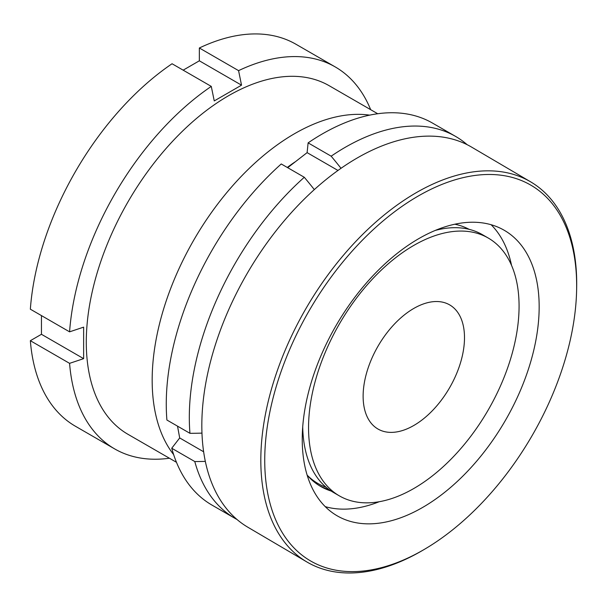 <?xml version="1.0" encoding="UTF-8"?>
<svg xmlns="http://www.w3.org/2000/svg" width="607" height="607" viewBox="0 0 607 607"><rect width="100%" height="100%" fill="white"/><g stroke="black" fill="none" stroke-linecap="round" stroke-linejoin="round"><path stroke-width="0.91" d="M294.827 162.054A184.156 106.324 120 0 0 287.293 167.449M369.663 115.14A201.243 116.187 120 0 0 225.372 194.308A201.243 116.187 120 0 0 152.167 380.21A201.243 116.187 120 0 0 173.655 454.628M377.721 113.744L329.206 85.731A201.243 116.187 120 0 0 174.126 139.648A201.243 116.187 120 0 0 86.285 342.173A201.243 116.187 120 0 0 127.963 434.301L176.478 462.306M370.665 109.662A220.546 127.333 120 0 0 335.201 66.907A220.546 127.333 120 0 0 238.574 70.64L241.533 85.17L214.248 100.921L211.282 86.399A220.546 127.333 120 0 0 69.577 331.839L83.637 327.143L83.637 358.654L41.451 334.298L30.35 340.702A220.546 127.333 120 0 0 75.427 426.251L114.655 448.899A220.546 127.333 120 0 0 169.414 458.232M41.451 315.594L41.451 334.298M211.282 86.399L172.054 63.75A220.546 127.333 120 0 0 30.35 309.191L69.577 331.839M335.201 66.907L295.973 44.258A220.546 127.333 120 0 0 199.346 47.991L199.346 60.806L183.155 70.162M30.35 340.702L69.577 363.35L83.637 358.654M69.577 363.35A220.546 127.333 120 0 0 114.655 448.899M199.346 47.991L238.574 70.64M241.533 85.17L199.346 60.806M437.753 186.167A217.784 127.766 -59.5 0 1 576.604 290.571A217.784 127.766 -59.5 0 1 424.331 549.381A217.784 127.766 -59.5 0 1 403.64 559.927A217.784 127.766 -59.5 0 1 265.676 440.189A217.784 127.766 -59.5 0 1 437.753 186.167M424.331 549.381L422.457 550.481A220.546 129.382 -59.5 0 1 401.5 561.156A220.546 129.382 -59.5 0 1 306.945 561.999A220.546 129.382 -59.5 0 1 276.443 373.176A220.546 129.382 -59.5 0 1 436.046 182.669A220.546 129.382 -59.5 0 1 530.609 181.827A220.546 129.382 -59.5 0 1 576.65 288.393L576.604 290.571M379.2 501.731A165.407 97.037 -59.5 0 1 325.261 506.648M407.745 514.979A165.407 97.037 -59.5 0 1 336.824 515.609A165.407 97.037 -59.5 0 1 313.956 373.995A165.407 97.037 -59.5 0 1 433.656 231.108A165.407 97.037 -59.5 0 1 504.576 230.478A165.407 97.037 -59.5 0 1 527.445 372.099A165.407 97.037 -59.5 0 1 407.745 514.979M329.191 489.69A148.457 87.089 -59.5 0 1 319.07 485.463M331.179 491.055A148.457 87.089 -59.5 0 1 320.405 486.283A148.457 87.089 -59.5 0 1 307.18 475.167A148.867 85.951 120 0 0 326.141 487.292M306.945 561.999L247.944 527.286A220.546 129.382 -59.5 0 1 217.45 338.463A220.546 129.382 -59.5 0 1 377.046 147.956A220.546 129.382 -59.5 0 1 471.609 147.114L530.609 181.827M454.825 224.211A148.457 87.089 -59.5 0 1 469.105 229.332M491.124 224.727A165.407 97.037 -59.5 0 1 511.534 265.358M488.24 238.035A148.867 85.951 120 0 0 365.035 287.399A148.867 85.951 120 0 0 310.215 448.307A148.867 85.951 120 0 0 339.381 495.881A148.867 85.951 120 0 0 462.587 446.509A148.867 85.951 120 0 0 517.407 285.601A148.867 85.951 120 0 0 488.24 238.035L482.398 234.659A148.867 85.951 120 0 0 435.265 230.425M302.718 426.941A148.867 85.951 120 0 0 304.365 444.931A148.867 85.951 120 0 0 333.531 492.505L339.381 495.881M363.927 406.121A71.679 41.382 120 0 0 377.971 429.028A71.679 41.382 120 0 0 437.298 405.256A71.679 41.382 120 0 0 463.695 327.788A71.679 41.382 120 0 0 449.65 304.881A71.679 41.382 120 0 0 390.324 328.653A71.679 41.382 120 0 0 363.927 406.121M205.356 461.381A275.001 184.399 170.3 0 1 194.786 461.548A220.546 127.333 120 0 0 234.985 518.37A220.546 127.333 120 0 0 237.056 519.524M281.253 163.966A220.546 127.333 120 0 0 166.902 420.021L189.953 433.322A220.546 127.333 120 0 1 304.297 177.274L281.253 163.966M287.703 167.691L307.112 152.638L337.962 170.453M467.178 144.701A220.546 127.333 120 0 0 455.531 136.378L432.48 123.069A220.546 127.333 120 0 0 308.113 142.873L307.112 152.638M194.786 461.548L171.735 448.239A220.546 127.333 120 0 0 211.942 505.07L234.985 518.37M171.735 448.239L179.695 437.951L177.525 426.152M455.531 136.378A220.546 127.333 120 0 0 331.156 156.181L308.113 142.873M341.013 168.291A275.001 128.123 -128.1 0 0 331.156 156.181M314.312 189.589A275.001 128.123 -128.1 0 0 304.297 177.274M201.994 433.11A275.001 184.399 170.3 0 1 189.953 433.322M179.695 437.951L203.664 451.79"/></g></svg>
